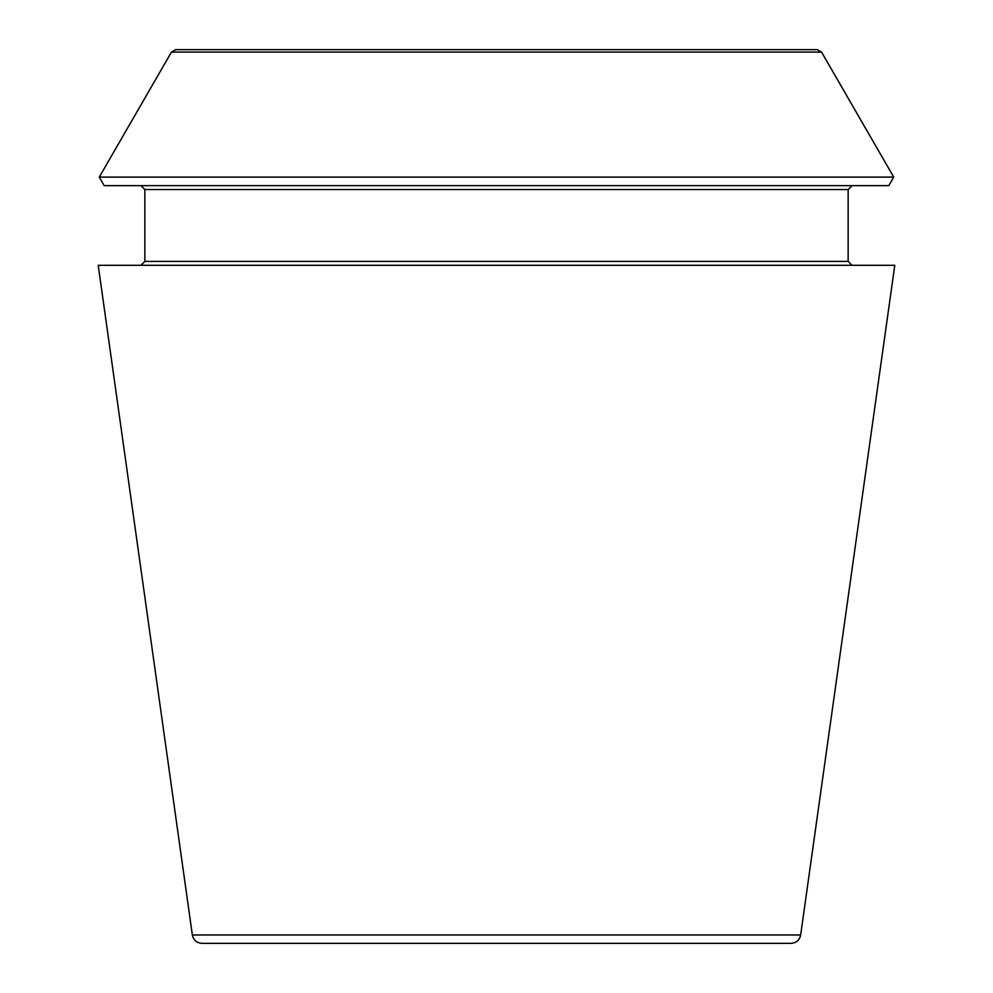 <?xml version="1.0" encoding="UTF-8"?>
<svg xmlns="http://www.w3.org/2000/svg" width="993" height="993" viewBox="0 0 993 993"><rect width="100%" height="100%" fill="white"/><g stroke="black" fill="none" stroke-linecap="round" stroke-linejoin="round"><path stroke-width="1.49" d="M800.656 934.984C799.526 940.16 796.324 942.94 791.036 943.35L201.964 943.35C196.626 942.903 193.424 940.11 192.344 934.984L98.22 265.305L894.78 265.305L800.656 934.984L192.344 934.984M821.546 52.083L817.338 49.65L175.662 49.65L171.454 52.083L99.263 177.114L893.737 177.114L821.546 52.083L171.454 52.083M893.737 177.114L888.809 185.654L104.191 185.654L99.263 177.114M852.031 265.305L848.146 261.42L848.146 189.539L852.031 185.654M848.146 261.42L144.854 261.42L140.969 265.305M848.146 189.539L144.854 189.539L140.969 185.654M144.854 261.42L144.854 189.539"/></g></svg>
